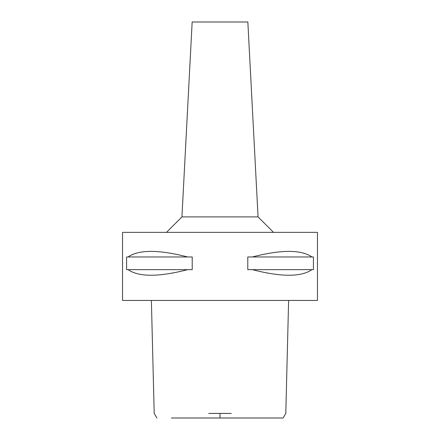<?xml version="1.0" encoding="UTF-8"?>
<svg xmlns="http://www.w3.org/2000/svg" width="440" height="440" viewBox="0 0 440 440"><rect width="100%" height="100%" fill="white"/><g stroke="black" fill="none" stroke-linecap="round" stroke-linejoin="round"><path stroke-width="0.66" d="M211.701 418L228.299 418M288.618 300.438L285.797 413.43L283.091 418L171.38 418M208.747 413.43L231.253 413.43M122.546 300.438L317.455 300.438L317.455 232.375L122.546 232.375L122.546 300.438M128.062 269.654L126.594 269.654L126.594 256.971L128.062 256.971C138.826 249.535 158.697 249.535 187.677 256.971L192.214 256.971L192.214 269.654L187.677 269.654C158.697 277.09 138.826 277.09 128.062 269.654L187.677 269.654M252.324 269.654L247.786 269.654L247.786 256.971L252.324 256.971C281.303 249.535 301.175 249.535 311.938 256.971L313.407 256.971L313.407 269.654L311.938 269.654C301.175 277.09 281.303 277.09 252.324 269.654L311.938 269.654M181.94 216.904L258.06 216.904L247.847 22L192.154 22L181.94 216.904L166.474 232.375M311.938 256.971L252.324 256.971M187.677 256.971L128.062 256.971M220 413.43L220 418M151.382 300.438L154.204 413.43L156.91 418M258.06 216.909L273.526 232.375"/></g></svg>
